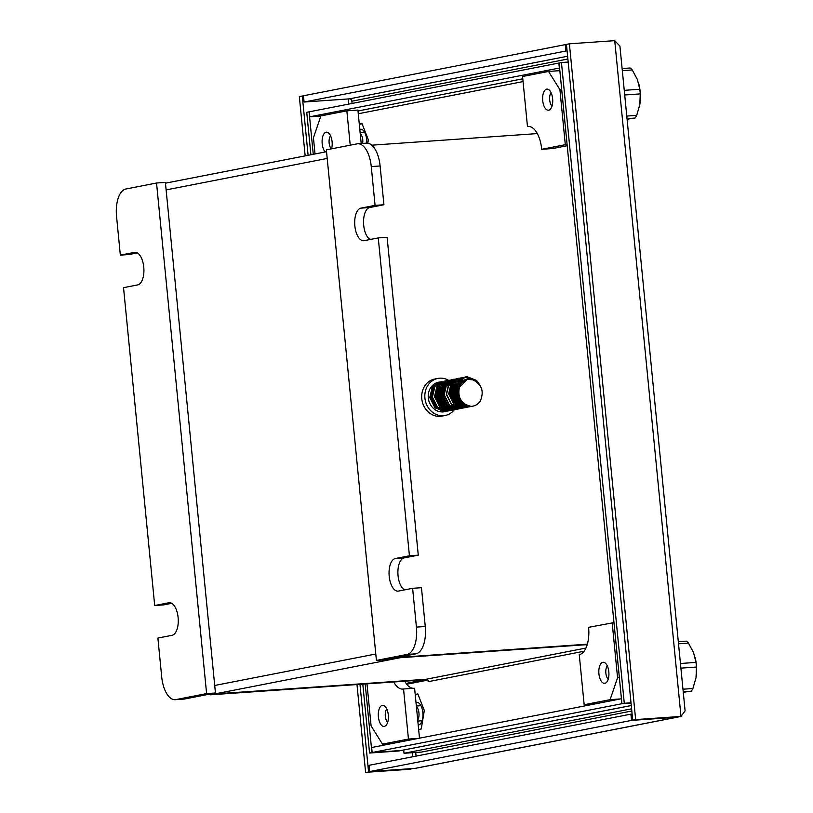 <?xml version="1.0" encoding="UTF-8"?>
<svg xmlns="http://www.w3.org/2000/svg" width="813" height="813" viewBox="0 0 813 813"><rect width="100%" height="100%" fill="white"/><g stroke="black" fill="none" stroke-linecap="round" stroke-linejoin="round"><path stroke-width="1.22" d="M443.949 395.047A6.921 6.087 78.9 0 0 443.105 393.472M441.5 391.815A6.921 6.087 78.9 0 0 440.981 391.48M443.979 397.232A6.921 6.087 78.9 0 0 443.136 394.386M441.469 392.262A6.921 6.087 78.9 0 0 440.92 391.836M359.305 124.318L362.07 123.779M359.255 123.779L361.866 123.261L368.35 139.856L367.801 143.19M415.26 694.973L418.024 694.424M415.209 694.424L417.821 693.916L424.305 710.501L421.256 728.956L418.644 729.464M406.734 684.221L427.099 680.247L428.583 681.609L584.1 651.223M211.36 693.784A7.551 6.636 78.9 0 0 213.829 694.129L400.159 657.727L587.22 644.628M213.829 694.129L426.124 679.262A2.52 2.215 -101.1 0 1 428.583 681.609M400.911 656.752L401.337 657.504L587.271 644.475M402.679 656.406L403.695 657.036L401.337 657.504M631.03 703.093L621.925 703.733L624.282 703.265L561.458 62.54L558.866 63.048L559.354 68.048L309.814 116.798L320.871 116.025M621.925 703.733L559.1 62.997M568.185 62.073L561.458 62.54M631.01 702.798L624.282 703.265M371.805 145.181L537.302 133.596M403.614 656.223L403.695 657.036L587.352 644.181M426.947 679.373L212.498 694.068M212.62 694.089L210.293 694.82L209.348 694.18M406.154 683.438L422.587 679.953L210.293 694.82M406.5 683.926L427.658 679.79M401.49 750.44A7.551 6.636 -101.1 0 1 401.378 750.46A7.551 6.636 -101.1 0 1 400.667 750.551L371.917 752.564L365.189 683.967M313.259 154.297L309.092 111.838L306.735 112.296L310.901 154.765M371.917 752.564L369.559 753.031L362.801 684.14M401.378 750.46L399.02 750.917A7.551 6.636 -101.1 0 1 398.309 751.019L369.559 753.031M400.159 657.727A7.551 6.636 -101.1 0 1 397.679 657.382M427.099 680.247L428.024 680.176M631.274 705.552L401.612 750.409A7.551 6.636 -101.1 0 1 400.9 750.511L372.151 752.523L371.663 747.513L621.437 698.753M631.04 703.123L621.691 703.773L621.386 698.235M621.691 703.773L372.151 752.523M558.866 63.048L309.326 111.798L309.814 116.798M171.716 603.317L163.545 604.913L154.704 605.533L123.535 287.67L137.682 284.906A16.372 7.764 -94 0 0 143.799 267.619A16.372 7.764 -94 0 0 134.948 252.315A16.372 7.764 -94 0 0 134.491 252.376L120.344 255.14L129.186 254.52L137.356 252.924M120.344 255.14L116.544 216.339A25.183 11.941 -94 0 1 125.883 189.012L156.543 183.016L206.604 693.601L175.943 699.587L184.785 698.977A25.183 11.941 86 0 1 184.094 699.068L175.252 699.688A25.183 11.941 -94 0 0 175.943 699.587M154.704 605.533L168.85 602.768A16.372 7.764 86 0 1 169.307 602.707A16.372 7.764 86 0 1 178.159 618.022A16.372 7.764 86 0 1 172.041 635.309L157.895 638.073L161.696 676.863A25.183 11.941 -94 0 0 175.252 699.688M156.543 183.016L165.385 182.397L215.445 692.981L184.785 698.977M206.604 693.601L215.445 692.981M409.427 555.777L418.268 555.157L387.11 237.294L378.258 237.914L409.427 555.777L395.281 558.541A16.372 7.764 -94 0 0 389.163 575.828A16.372 7.764 -94 0 0 398.014 591.132A16.372 7.764 -94 0 0 398.461 591.081L412.618 588.307L421.459 587.697L425.27 626.488A25.183 11.941 86 0 1 415.931 653.815L385.271 659.81L376.419 660.43L326.359 149.846L357.019 143.86A25.183 11.941 -94 0 1 357.71 143.769L366.561 143.149A25.183 11.941 86 0 1 380.108 165.964L383.919 204.754L369.763 207.518A16.372 7.764 86 0 0 363.533 222.284A16.372 7.764 86 0 0 370.088 239.51M412.618 588.307L416.419 627.108L425.27 626.488M378.258 237.914L364.112 240.678A16.372 7.764 86 0 1 363.655 240.739A16.372 7.764 86 0 1 354.803 225.425A16.372 7.764 86 0 1 360.921 208.138L375.067 205.374L383.919 204.754M380.108 165.964L371.267 166.584L375.067 205.374M371.267 166.584A25.183 11.941 -94 0 0 357.71 143.769M415.931 653.815L407.079 654.435L376.419 660.43M407.079 654.435A25.183 11.941 -94 0 0 416.419 627.108M418.268 555.157L404.122 557.921A16.372 7.764 -94 0 0 397.892 572.687A16.372 7.764 -94 0 0 404.447 589.903M608.825 671.853A10.579 5.02 86 0 1 604.608 683.367A10.579 5.02 86 0 1 598.917 673.784A10.579 5.02 86 0 1 603.134 662.27A10.579 5.02 86 0 1 608.825 671.853M620.289 698.946L610.106 699.658L584.161 704.729L579.252 654.668A25.183 11.941 86 0 0 588.592 627.341L613.967 622.606M584.161 704.729L594.344 704.017M612.179 622.728L617.575 677.798L619.374 677.666M610.106 699.658L617.575 677.798M552.627 98.698A10.579 5.02 -94 0 0 546.936 89.115A10.579 5.02 -94 0 0 542.718 100.639A10.579 5.02 -94 0 0 548.409 110.222A10.579 5.02 -94 0 0 552.627 98.698M567.21 145.7L552.779 148.525L541.722 149.297L565.309 144.684L559.913 89.623L548.511 71.442L522.566 76.513L527.474 126.574L528.867 126.472M567.098 144.562L565.309 144.684M548.511 71.442L559.568 70.67L559.903 71.209M561.702 89.501L559.913 89.623M541.722 149.297A25.183 11.941 -94 0 0 528.165 126.482A25.183 11.941 -94 0 0 527.474 126.574M325.2 151.97A10.579 5.02 86 0 1 322.192 143.718A10.579 5.02 86 0 1 326.409 132.194A10.579 5.02 86 0 1 332.1 141.777A10.579 5.02 86 0 1 331.582 148.83M315.027 153.952L313.442 137.773L320.911 115.903L346.856 110.842L350.22 145.181M346.856 110.842L357.913 110.06L361.185 143.525M378.391 716.863A10.579 5.02 -94 0 0 384.082 726.446A10.579 5.02 -94 0 0 388.299 714.932A10.579 5.02 -94 0 0 382.608 705.349A10.579 5.02 -94 0 0 378.391 716.863M419.498 738.174L414.6 688.225L403.543 688.997L408.451 739.058L418.624 738.346M366.978 683.845L371.104 725.938L382.506 744.119L408.451 739.058M382.506 744.119L392.679 743.407M404.772 681.203A25.183 11.941 -94 0 0 413.207 688.316M393.716 681.975A25.183 11.941 -94 0 0 402.852 689.089A25.183 11.941 -94 0 0 403.543 688.997M366.734 143.139A11.331 5.376 -94 0 0 366.653 139.46A11.331 5.376 -94 0 0 360.555 129.196A11.331 5.376 -94 0 0 359.803 129.369M418.197 724.962A11.331 5.376 -94 0 0 418.339 724.952A11.331 5.376 -94 0 0 422.851 712.615A11.331 5.376 -94 0 0 416.754 702.351A11.331 5.376 -94 0 0 416.002 702.513M403.685 750.013L404.01 753.285L631.599 708.824M404.01 753.285L421.693 752.045L631.813 710.999M632.707 720.166L678.042 716.995L680.989 716.416L685.095 710.877L619.913 46.077L614.73 40.65L569.395 43.821L635.654 719.596L632.707 720.166L566.448 44.4L569.395 43.821M614.73 40.65L680.989 716.416L635.654 719.596M410.931 769.179L365.596 772.35L410.931 769.179M305.16 155.883L299.336 96.584L302.294 96.005L308.107 155.303M359.976 684.333L368.553 771.771M356.988 684.546L365.596 772.35M302.294 96.005L303.483 95.924M567.88 59.003L351.877 101.208A2.52 2.215 78.9 0 0 349.417 98.861L304.082 102.032L567.078 50.802M304.082 102.032L303.473 95.771L565.269 44.634L565.889 50.894M565.269 44.634L566.468 44.552M369.732 771.547L415.057 768.366A8.811 7.744 78.9 0 0 415.89 768.255L677.696 717.117A8.811 7.744 -101.1 0 1 676.863 717.229L631.528 720.399L369.732 771.547L369.112 765.287L630.918 714.139L631.528 720.399M678.509 716.903A8.811 7.744 -101.1 0 1 677.696 717.117M632.108 714.058L630.918 714.139M607.026 666.223L607.27 665.847A7.551 3.587 -94 0 0 607.026 666.223A7.551 3.587 -94 0 0 607.921 678.916A7.551 3.587 -94 0 0 608.215 679.231M683.316 692.696L685.105 692.097M678.52 643.794L688.459 643.103A27.825 13.201 -94 0 0 686.335 641.152L678.316 641.711M683.225 691.772L691.243 691.202A27.825 13.201 -94 0 0 692.91 688.509L682.971 689.211M680.908 668.134L696.456 667.046A27.825 13.201 -94 0 0 695.999 662.402L680.451 663.489M688.459 643.103L693.57 652.656L695.999 662.402M684.993 692.574L683.327 692.859M696.456 667.046L696.03 677.686L692.91 688.509M691.243 691.202L683.266 692.219M696.131 677.036A25.183 11.941 -94 0 0 696.345 675.41A25.183 11.941 -94 0 0 695.074 657.371A25.183 11.941 -94 0 0 695.044 657.25M551.082 92.712A7.551 3.587 -94 0 0 550.828 93.068A7.551 3.587 -94 0 0 551.722 105.761A7.551 3.587 -94 0 0 552.017 106.076L551.722 105.761M627.118 119.541L628.906 118.942M622.321 70.65L632.26 69.948A27.825 13.201 -94 0 0 630.136 67.997L622.118 68.556M627.026 118.617L635.044 118.058A27.825 13.201 -94 0 0 636.711 115.355L626.772 116.056M624.709 94.989L640.258 93.891A27.825 13.201 -94 0 0 639.811 89.247L624.252 90.334M632.26 69.948L637.372 79.501L639.811 89.247M628.795 119.42L627.128 119.704M640.258 93.891L639.831 104.531L636.711 115.355M635.044 118.058L627.067 119.074M639.933 103.881A25.183 11.941 -94 0 0 640.146 102.255A25.183 11.941 -94 0 0 638.876 84.217A25.183 11.941 -94 0 0 638.845 84.105M417.709 719.972L417.78 719.871A7.551 3.587 -94 0 0 416.886 707.168L416.398 706.599M386.5 709.302L386.744 708.926A7.551 3.587 -94 0 0 386.5 709.302A7.551 3.587 -94 0 0 387.395 721.995A7.551 3.587 -94 0 0 387.689 722.31M362.679 143.413A7.551 3.587 -94 0 0 360.698 134.023L360.2 133.444M330.302 136.147L330.545 135.771A7.551 3.587 -94 0 0 330.302 136.147A7.551 3.587 -94 0 0 331.196 148.84A7.551 3.587 -94 0 0 331.237 148.891L331.196 148.84M479.599 384.651L476.642 380.484L467.17 376.704L465.788 376.886L458.552 381.683L456.012 392.466C457.882 401.449 462.973 406.094 471.276 406.378A15.041 13.221 -101.1 0 0 472.699 406.195L472.566 406.215M465.636 376.917L458.258 381.734L455.717 392.527L460.92 402.77L470.981 406.439L472.434 406.236M467.251 379.376L472.841 379.823C481.926 384.336 484.375 391.51 480.188 401.348A15.041 13.221 -101.1 0 1 472.699 406.195M464.467 377.191L456.184 382.14L453.654 392.923L458.847 403.167L468.918 406.835L471.398 406.398M463.278 377.374L455.89 382.201L453.359 392.984L458.552 403.228L468.623 406.896L470.229 406.673M462.109 377.649L453.827 382.598L451.296 393.39L456.489 403.634L466.56 407.303L469.04 406.856M460.92 377.832L453.532 382.659L451.002 393.441L456.195 403.685L466.266 407.354L468.888 406.876M459.752 378.116L451.469 383.065L448.939 393.848L454.132 404.091L464.203 407.76L466.682 407.323M458.562 378.299L451.174 383.116L448.644 393.909L453.837 404.152L463.908 407.821L465.514 407.598M457.394 378.573L449.111 383.523L446.571 394.305L451.774 404.549L461.845 408.217L464.325 407.78M456.205 378.756L448.817 383.584L446.276 394.366L451.479 404.61L461.55 408.278L464.172 407.791M455.036 379.031L446.754 383.98L444.213 394.772L449.416 405.016L459.487 408.685L461.967 408.238M453.847 379.214L446.459 384.041L443.918 394.823L449.122 405.067L459.193 408.736L460.798 408.512M452.678 379.498L444.396 384.447L441.855 395.23L447.059 405.474L457.13 409.142L459.609 408.705M451.489 379.681L444.101 384.498L441.561 395.291L446.764 405.535L456.835 409.203L458.43 408.98M450.321 379.956L442.038 384.905L439.498 395.687L444.701 405.931L454.762 409.6L457.252 409.163M449.132 380.138L441.744 384.966L439.203 395.748L444.406 405.992L454.467 409.661L456.073 409.437M449.03 380.423L446.916 380.565L439.681 385.362L437.14 396.155L442.343 406.398L452.404 410.067L454.894 409.62M447.811 380.464L439.386 385.423L436.845 396.205L442.048 406.449L452.109 410.118L453.715 409.894M445.605 380.88L437.323 385.829L434.782 396.612L439.985 406.856L450.046 410.524L452.526 410.087M444.416 381.063L437.028 385.88L434.488 396.673L439.691 406.917L449.752 410.585L451.357 410.362M443.237 381.338L434.965 386.287L432.425 397.069L437.628 407.313L447.689 410.982L450.168 410.545M442.048 381.521L434.67 386.348L432.13 397.13L437.333 407.374L447.394 411.043L449 410.819M440.88 381.795L432.607 386.744L430.067 397.537L435.27 407.78L445.331 411.449L447.811 411.002M447.963 410.961L448.959 410.616M457.079 401.256L457.617 398.502M439.691 381.978L432.313 386.805L429.772 397.587L434.975 407.831L445.036 411.5L447.668 411.022M473.095 379.895L464.619 377.181M459.63 386.439L458.247 384.671M459.528 386.785L458.451 385.301M458.115 384.905L457.231 383.99M454.203 381.805L453.024 381.256M452.861 381.195L451.713 380.819M451.55 380.779L450.432 380.555M450.28 380.535L449.193 380.433M454.243 409.793A18.882 16.595 -101.1 0 1 445.128 415.494A18.882 16.595 -101.1 0 1 424.925 398.116A18.882 16.595 -101.1 0 1 437.882 378.421A18.882 16.595 -101.1 0 1 448.491 380.271M445.128 415.494L441.987 416.104A18.882 16.595 -101.1 0 1 421.784 398.726A18.882 16.595 -101.1 0 1 434.752 379.031L437.882 378.421M467.445 379.336L459.355 387.445C457.506 398.116 461.479 404.437 471.276 406.378M455.493 387.466A18.882 16.595 -101.1 0 1 455.778 387.994M456.002 388.441A18.882 16.595 -101.1 0 1 456.693 390.006M457.292 391.734A18.882 16.595 -101.1 0 1 458.044 395.331M442.973 411.906L444.426 411.713A15.041 13.221 -101.1 0 1 444.396 411.724A15.041 13.221 -101.1 0 1 442.973 411.906A15.041 13.221 -101.1 0 1 428.4 398.685A15.041 13.221 -101.1 0 1 438.624 382.191A15.041 13.221 -101.1 0 1 439.091 382.11M439.244 382.09A15.041 13.221 -101.1 0 1 440.311 381.988M440.463 381.978A15.041 13.221 -101.1 0 1 441.561 381.998M441.713 382.008A15.041 13.221 -101.1 0 1 442.831 382.14M442.994 382.171A15.041 13.221 -101.1 0 1 444.132 382.425M444.294 382.476A15.041 13.221 -101.1 0 1 445.463 382.882M445.636 382.953A15.041 13.221 -101.1 0 1 446.601 383.411M448.441 384.569A15.041 13.221 -101.1 0 1 449.508 385.443M449.945 385.85A15.041 13.221 -101.1 0 1 450.798 386.764M451.571 387.73A15.041 13.221 -101.1 0 1 452.292 388.797M452.709 389.518A15.041 13.221 -101.1 0 1 453.237 390.555M453.532 391.226A15.041 13.221 -101.1 0 1 454.792 397.303M454.792 398.045A15.041 13.221 -101.1 0 1 454.731 399.153M454.64 399.986A15.041 13.221 -101.1 0 1 454.406 401.287M454.325 401.632A15.041 13.221 -101.1 0 1 453.674 403.655M452.617 405.778A15.041 13.221 -101.1 0 1 451.896 406.856M444.426 411.713L445.453 411.469M445.595 411.419L446.601 411.073M454.406 402.709L454.63 402.029M455.148 399.762L455.26 398.97M441.672 409.396L441.063 409.671M441.032 409.854L440.849 410.961M440.829 411.093L440.697 411.845M433.827 387.689L432.862 388.858L430.839 397.679L435.148 406.063L438.116 408.045M438.939 408.39L442.76 409.081M443.146 409.071L445.239 408.776L442.933 408.959M453.146 400.687L453.298 400.128M453.684 397.161L452.546 391.348M445.92 384.864L444.386 384.458M443.522 384.346L442.597 384.325M442.221 384.336L441.103 384.488M454.467 402.76L454.762 402.181M455.504 400.23L455.656 399.661M456.042 396.703L454.396 389.834M453.43 388.329L452.699 387.415M448.278 384.397L447.465 384.153M446.52 383.96L444.955 383.858M441.5 385.728L444.548 383.909L443.461 384.021M438.542 386.764L437.577 387.943L435.555 396.764L439.863 405.138L442.831 407.12M449.365 407.974L450.046 407.811M457.241 401.459L457.668 400.362M457.861 399.772L458.014 399.203M458.4 396.246L456.032 388.197M450.636 383.939L449.823 383.695M444.782 383.929L446.408 383.451L444.884 383.797M440.9 386.307L439.935 387.476L437.912 396.297L442.221 404.681L445.189 406.663M451.723 407.506L452.414 407.354M458.552 402.882L459.182 401.846M458.969 388.655L456.591 385.667M452.993 383.482L452.18 383.228M448.176 383.106L447.252 383.34M446.906 383.451L443.857 385.271M443.258 385.84L442.292 387.018L440.27 395.84L444.589 404.213L447.546 406.205M445.615 385.382L444.66 386.561L442.628 395.382L446.947 403.756L449.904 405.738M452.699 384L451.733 385.179L449.711 394L454.02 402.374L456.977 404.356M463.654 380.85L462.709 380.687M462.394 380.657L459.975 380.799M455.056 383.543L454.091 384.712L452.069 393.533L456.378 401.917L459.335 403.898M464.751 380.199L462.333 380.332L458.004 382.506M457.414 383.075L456.449 384.254L454.426 393.075L458.735 401.449L461.703 403.441M464.69 379.874L458.806 383.797L456.784 392.618L462.069 401.785M467.048 379.417L461.164 383.33L459.355 387.445M443.237 411.886L444.244 411.541M452.79 400.22L452.902 399.427M450.971 389.559L450.585 388.878M451.835 398.695L451.916 397.242M450.88 391.947L450.26 390.636M433.044 389.366L431.429 397.567L436.601 406.663M437.74 407.425L442.485 408.939M454.193 398.228L454.274 396.774M453.237 391.48L452.628 390.179M447.78 385.301L446.672 384.803M446.083 384.61L445.057 384.356M456.428 398.685L456.632 396.317M456.591 395.25L455.961 392.018M455.595 391.023L454.518 388.939M450.036 384.793L449.03 384.346M448.441 384.143L447.739 383.96M437.76 388.441L436.144 396.642L441.317 405.738M457.587 401.866L458.065 400.799M458.512 392.222L457.343 389.254M456.886 388.472L456.154 387.445M452.394 384.325L451.398 383.888M450.798 383.685L450.097 383.502M444.406 384.092L440.839 386.947M440.118 387.984L438.502 396.185L443.674 405.281M458.857 403.177L459.548 402.13M459.182 387.923L456.754 385.179M448.766 382.984L447.14 383.472M446.764 383.634L443.197 386.48M442.475 387.527L440.859 395.728L446.032 404.813M462.861 381.47L460.625 381.002M460.31 380.982L459.05 381.023M458.776 381.053L458.197 381.145M451.916 385.677L450.3 393.878L455.473 402.974M456.611 403.736L461.357 405.25M461.804 405.27L464.101 405.087M454.274 385.22L452.658 393.421L457.831 402.516M465.036 380.067L462.922 380.22L457.353 383.716M456.632 384.762L455.016 392.964L460.188 402.049M465.28 379.762L459.396 383.675L457.373 392.496L460.625 399.793M358.269 113.759L523.064 81.574M585.96 648.042L426.124 679.262M214.713 685.471L375.789 654.008M327.202 158.444L166.126 189.907M631.274 705.501L400.9 750.511M522.789 78.8L358.005 110.985M400.667 750.551L398.309 751.019M168.85 602.768L169.754 602.707M134.491 252.376L135.405 252.304M360.921 208.138L369.763 207.518M395.281 558.541L404.122 557.921M351.877 101.208L352.09 103.434M415.728 752.462L416.083 756.11M348.218 98.942L348.726 104.094M412.323 752.706L412.719 756.771M567.606 56.229L349.417 98.861M676.863 717.229L415.057 768.366M326.541 151.706L165.466 183.169M420.941 705.694L416.347 706.019M422.12 720.755L417.821 721.06M364.742 132.539L360.149 132.865M462.922 380.22L462.333 380.332"/></g></svg>
